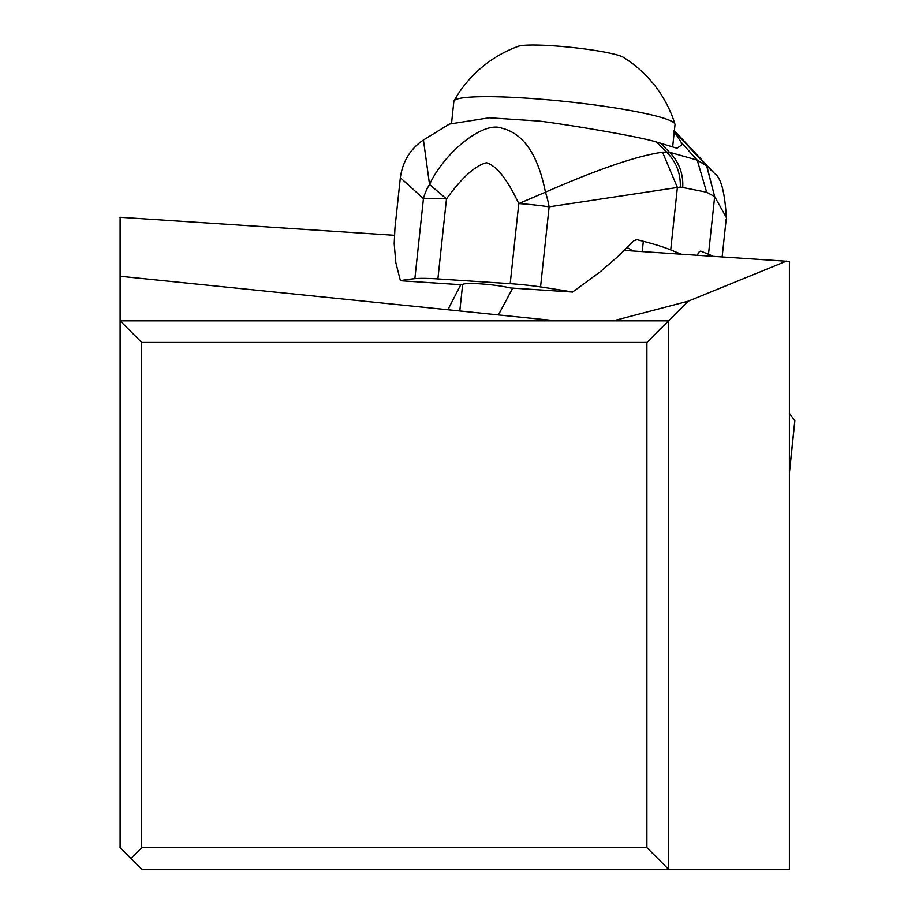 <?xml version="1.0" encoding="UTF-8"?>
<svg xmlns="http://www.w3.org/2000/svg" width="915" height="915" viewBox="0 0 915 915"><rect width="100%" height="100%" fill="white"/><g stroke="black" fill="none" stroke-linecap="round" stroke-linejoin="round"><path stroke-width="1.37" d="M786.614 261.061L688.149 301.207L668.488 320.868L668.488 869.25L789.393 869.25L789.393 261.438L624.316 250.401M646.894 847.656L668.488 869.25L141.688 869.25L120.105 847.656L120.105 320.868L668.488 320.868L646.894 342.462L646.894 847.656L141.688 847.656L130.902 858.453M394.376 235.292L120.105 217.267L120.105 276.25L556.537 320.868M512.72 288.111L498.412 314.92M613.119 320.868L688.149 301.207M447.87 309.762L460.76 284.702M141.688 847.656L141.688 342.462L646.894 342.462M141.688 342.462L120.105 320.868L120.105 276.25M672.674 146.823L675.007 124.623A111.184 11.563 -174 0 0 674.95 124.097A111.184 11.563 -174 0 0 526.617 98.145A111.184 11.563 -174 0 0 454.012 100.879A111.184 11.563 -174 0 0 453.851 101.382L451.575 123.045M674.95 124.097A120.906 120.906 0 0 0 623.355 57.302A53.974 5.616 -174 0 0 552.385 45.75A53.974 5.616 -174 0 0 518.382 46.276A120.906 120.906 0 0 0 454.012 100.879M726.213 218.902L722.152 256.829M726.384 217.621L714.672 196.633L706.803 165.958L714.443 173.381C720.837 177.133 724.806 191.864 726.35 217.576M449.357 124.074L489.296 117.783L538.924 121.055C558.974 123.296 636.565 135.786 656.535 142.042L677.089 148.276L681.526 145.005L681.195 142.351L697.184 160.079L706.666 165.855L674.298 131.348L706.62 165.821L714.672 196.633L708.496 254.256A215.894 23.561 6.1 0 1 712.922 256.223M708.496 254.256L701.164 251.259A10.797 3.786 93.8 0 0 700.73 251.156A10.797 3.786 93.8 0 0 697.447 255.205M681.195 142.351L673.84 130.971M714.524 196.542L706.666 192.219L680.325 187.037C680.691 173.164 676.094 161.52 666.532 152.096L662.529 152.199C636.794 155.905 597.769 169.241 545.443 192.184L518.782 203.588A43.177 4.712 -173.9 0 1 549.137 206.836L680.325 187.037M572.596 292.045L510.41 287.962A26.993 2.951 -173.9 0 0 480.718 283.867A26.993 2.951 -173.9 0 0 462.613 284.714A26.993 2.951 -173.9 0 0 462.613 284.817L400.427 280.733A215.894 23.561 6.1 0 1 414.872 278.652A43.177 4.712 6.1 0 1 437.896 278.915L510.204 283.661A43.177 4.712 6.1 0 1 540.559 286.921A215.894 23.561 6.1 0 1 572.596 292.045L600.549 271.515L617.797 256.589L633.74 240.828L636.977 239.684A215.894 23.561 6.1 0 1 670.706 249.909L680.989 254.13M632.082 250.916A91.752 10.019 -173.9 0 0 627.084 247.668M400.427 280.733L395.852 262.777L394.193 243.665L394.983 227.721L400.347 177.704L423.439 198.647A43.177 37.584 -59.2 0 1 429.547 184.51L446.474 198.898A43.177 4.712 -173.9 0 0 423.439 198.647L414.872 278.652M423.439 139.984L429.547 184.51C443.947 153.045 483.166 120.62 501.9 128.203C523.529 133.544 538.043 154.864 545.443 192.184A43.177 15.932 -100.4 0 1 549.137 206.836L540.559 286.921M660.516 143.152L669.368 152.199L697.184 160.079M697.219 160.114L706.666 192.219M682.739 186.935A43.177 40.432 89.1 0 0 669.368 152.199L666.532 152.096L656.535 142.042M662.529 152.199L677.397 187.449L670.706 249.909M794.792 420.877A17.271 1.796 -174 0 0 794.895 420.717A17.271 1.796 -174 0 0 794.838 420.534L789.393 413.42M448.922 307.497L448.682 309.842M701.164 251.259L700.284 251.202M636.977 239.684L635.982 239.627M437.896 278.915L446.474 198.898C462.018 177.487 475.365 165.432 486.506 162.744C496.628 165.787 507.39 179.397 518.782 203.588L510.204 283.661M789.393 472.323L794.838 420.534M642.239 251.579L643.325 241.286M674.366 130.708L714.443 173.381M449.654 123.914L423.085 140.224C410.217 149.042 402.634 161.543 400.347 177.704M459.799 310.974L462.613 284.714M794.895 420.717L789.393 473.112"/></g></svg>
